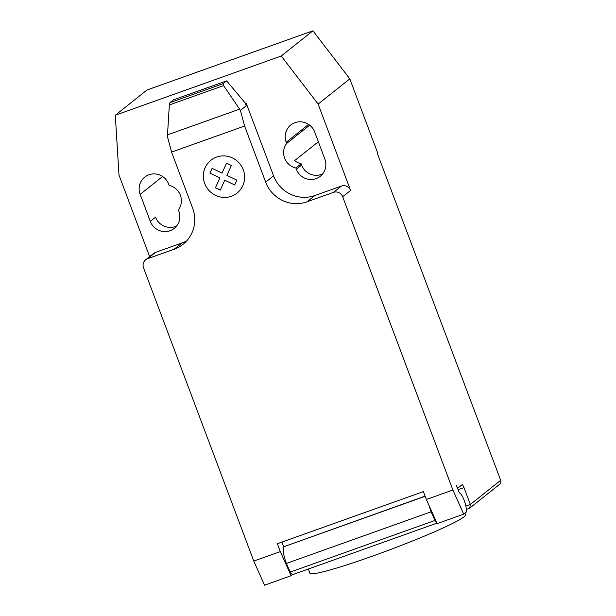 <?xml version="1.0" encoding="UTF-8"?>
<svg xmlns="http://www.w3.org/2000/svg" width="616" height="616" viewBox="0 0 616 616"><rect width="100%" height="100%" fill="white"/><g stroke="black" fill="none" stroke-linecap="round" stroke-linejoin="round"><path stroke-width="0.92" d="M464.926 513.159L465.534 514.784A83.129 6.129 159.4 0 1 464.071 516.785A83.129 6.129 159.4 0 1 423.385 536.521A83.129 6.129 159.4 0 1 309.91 573.273L308.316 569.038M465.873 506.059L470.339 504.466L469.723 508.115L499.63 484.307A3.611 3.511 -128.5 0 0 500.7 480.295L470.339 504.466L464.002 487.595A3.611 0.801 70.4 0 0 462.123 484.715A3.611 0.801 70.4 0 0 462.069 484.746L458.112 487.903A3.611 0.801 -109.6 0 1 458.058 487.926A3.611 0.801 -109.6 0 1 456.187 485.054L459.49 493.046A9.394 2.079 -109.6 0 1 464.241 500.554A9.394 2.079 -109.6 0 1 466.235 508.839L466.327 512.042L463.686 514.144L452.906 490.013L426.357 499.484L437.137 523.615L463.686 514.144M167.498 134.873L169.338 104.959L169.931 102.664L223.038 83.714L223.585 85.601L240.425 110.372L244.583 126.041L171.564 152.098L167.406 136.429L167.498 134.873L239.585 109.148M223.585 85.601L169.338 104.959M169.931 102.664L173.496 99.823L226.603 80.881L223.038 83.714M226.603 80.881L245.414 103.242L246.2 105.775L240.425 110.372M246.2 105.775L246.123 103.018L245.345 103.296M244.583 126.041L265.665 182.136L273.581 175.829L246.123 103.018M253.769 561.068L264.549 585.2L291.106 575.729L280.319 551.597L253.769 561.068L143.536 267.798A7.23 7.03 51.5 0 1 147.632 258.681L174.189 249.21A32.525 31.624 -128.5 0 0 183.029 244.29A32.525 31.624 -128.5 0 0 192.646 208.193L171.564 152.098M280.319 551.597L277.354 543.72L423.392 491.607L426.357 499.484M265.665 182.136A32.525 31.624 -128.5 0 0 306.945 201.832L333.495 192.361A7.23 7.03 51.5 0 1 342.673 196.743L452.906 490.013M425.156 496.296L283.868 546.715L425.094 496.142M281.897 542.095L283.699 546.893M283.868 546.715A15.9 3.519 70.4 0 0 286.386 563.447L290.244 572.087L434.95 520.451L431.092 511.811L286.386 563.447M431.092 511.811A15.9 3.519 -109.6 0 1 429.183 505.821M290.244 572.087A10.842 2.402 70.4 0 0 292.923 574.528L436.929 523.146M436.675 522.576A10.842 2.402 -109.6 0 1 434.95 520.451M292.592 574.543L291.106 575.729M469.723 508.115L466.258 509.455L469.146 508.431M246.192 102.964L245.414 103.242M273.581 175.829A32.525 31.624 -128.5 0 0 314.868 195.534L341.418 186.055A7.23 7.03 51.5 0 1 350.589 190.436L342.673 196.743M147.632 258.681L155.555 252.375A7.23 7.03 51.5 0 0 153.592 253.469L149.626 256.626L118.996 175.136L115.3 115.238L281.25 56.017L318.133 104.073L350.589 190.436M155.555 252.375L182.105 242.904A32.525 31.624 -128.5 0 0 186.733 240.81M286.648 143.489A15.539 15.107 -128.5 0 0 295.865 168.006L296.327 169.246A15.539 15.107 -128.5 0 0 320.274 176.307A15.539 15.107 -128.5 0 0 324.871 159.059L314.722 132.07A15.539 15.107 -128.5 0 0 290.775 125.01A15.539 15.107 -128.5 0 0 286.186 142.257L286.648 143.489L309.671 125.164M178.371 209.933A15.539 15.107 -128.5 0 0 169.154 185.416L168.692 184.184A15.539 15.107 -128.5 0 0 144.745 177.115A15.539 15.107 -128.5 0 0 140.148 194.363L150.296 221.352A15.539 15.107 -128.5 0 0 174.243 228.42A15.539 15.107 -128.5 0 0 178.833 211.165L178.371 209.933M500.7 480.295L377.308 153.384L377.708 153.068L349.811 78.856L312.928 30.8L146.978 90.013L115.3 115.238M295.865 168.006L301.139 163.802A15.539 15.107 51.5 0 1 294.664 160.591L318.356 141.734M318.133 104.073L349.811 78.856M322.668 173.897A15.539 15.107 51.5 0 1 301.609 165.042L301.139 163.802M474.89 412.982L475.336 412.82M176.638 226.01A15.539 15.107 51.5 0 1 155.571 217.148L150.296 221.352M281.25 56.017L312.928 30.8M236.883 180.157L234.719 184.969L224.74 180.203L220.282 190.121L215.431 187.811L219.897 177.885L209.917 173.127L212.089 168.314L222.06 173.081L226.526 163.163L231.362 165.473L226.904 175.383L236.883 180.157M243.274 169.777A20.998 20.413 -128.5 0 0 207.969 163.125A20.998 20.413 -128.5 0 0 220.728 197.074A20.998 20.413 -128.5 0 0 243.274 169.777M457.95 489.751L464.002 487.595M284.261 546.4L283.599 546.638M341.418 186.055L333.495 192.361M314.868 195.534L306.945 201.832M182.105 242.904L174.189 249.21M140.148 194.363L162.585 176.507M296.327 169.246L301.609 165.042M286.186 142.257L308.616 124.394M149.626 256.626L145.669 259.775"/></g></svg>
